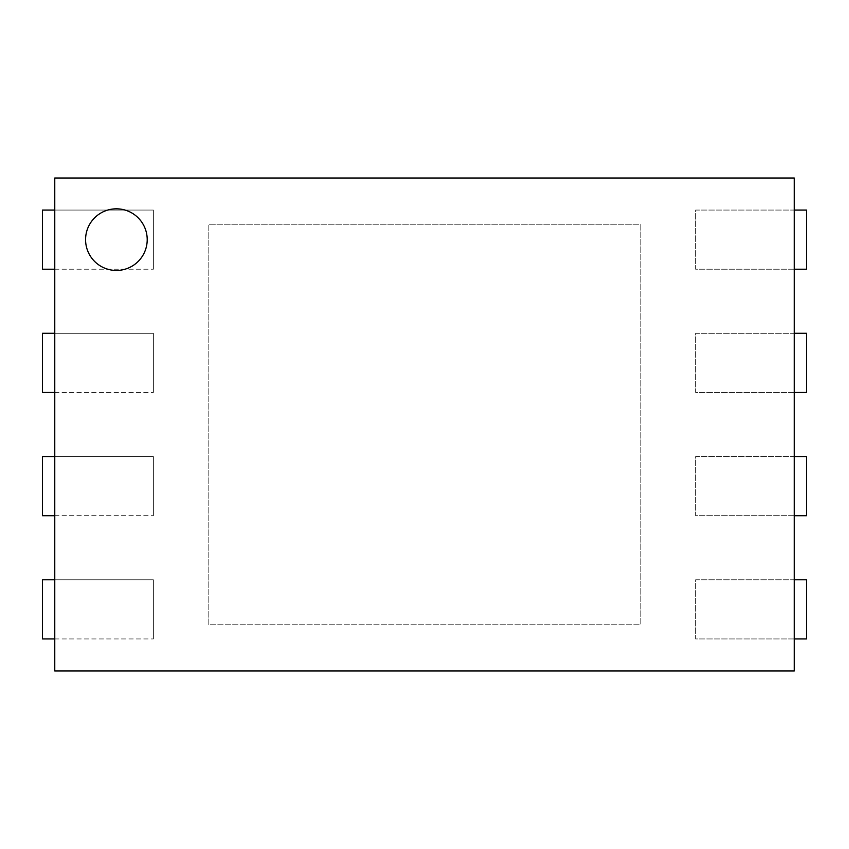<?xml version="1.0" encoding="UTF-8"?>
<svg xmlns="http://www.w3.org/2000/svg" width="849" height="849" viewBox="0 0 849 849"><rect width="100%" height="100%" fill="white"/><g stroke="black" fill="none" stroke-linecap="round" stroke-linejoin="round"><path stroke-width="0.64" stroke-dasharray="4.25 3.18" d="M54.771 670.986L54.771 178.014L794.229 178.014L794.229 670.986L54.771 670.986M147.206 239.641A30.808 30.808 0 0 0 100.989 212.95A30.808 30.808 0 0 0 100.989 266.321A30.808 30.808 0 0 0 147.206 239.641M208.822 624.768L208.822 224.232L640.178 224.232L640.178 624.768L640.178 224.232L208.822 224.232L208.822 624.768L640.178 624.768L208.822 624.768M54.771 269.218L153.372 269.218L42.45 269.218L42.45 210.064L153.372 210.064L153.372 269.218L153.372 210.064L54.771 210.064M794.229 269.218L695.628 269.218L695.628 210.064L806.55 210.064L806.55 269.218L695.628 269.218L695.628 210.064L794.229 210.064M54.771 392.461L153.372 392.461L42.45 392.461L42.45 333.296L153.372 333.296L153.372 392.461L153.372 333.296L54.771 333.296M794.229 392.461L695.628 392.461L695.628 333.296L806.55 333.296L806.55 392.461L695.628 392.461L695.628 333.296L794.229 333.296M54.771 515.704L153.372 515.704L42.45 515.704L42.45 456.539L153.372 456.539L153.372 515.704L153.372 456.539L54.771 456.539M794.229 515.704L695.628 515.704L695.628 456.539L806.55 456.539L806.55 515.704L695.628 515.704L695.628 456.539L794.229 456.539M54.771 638.936L153.372 638.936L42.45 638.936L42.45 579.782L153.372 579.782L153.372 638.936L153.372 579.782L54.771 579.782M794.229 638.936L695.628 638.936L695.628 579.782L806.55 579.782L806.55 638.936L695.628 638.936L695.628 579.782L794.229 579.782"/><path stroke-width="1.27" d="M54.771 670.986L54.771 178.014L794.229 178.014L794.229 670.986L54.771 670.986M147.206 239.641A30.808 30.808 0 0 0 100.989 212.95A30.808 30.808 0 0 0 100.989 266.321A30.808 30.808 0 0 0 147.206 239.641M54.771 269.218L42.45 269.218L42.45 210.064L54.771 210.064M794.229 269.218L806.55 269.218L806.55 210.064L794.229 210.064M54.771 392.461L42.45 392.461L42.45 333.296L54.771 333.296M794.229 392.461L806.55 392.461L806.55 333.296L794.229 333.296M54.771 515.704L42.45 515.704L42.45 456.539L54.771 456.539M794.229 515.704L806.55 515.704L806.55 456.539L794.229 456.539M54.771 638.936L42.45 638.936L42.45 579.782L54.771 579.782M794.229 638.936L806.55 638.936L806.55 579.782L794.229 579.782"/></g></svg>
